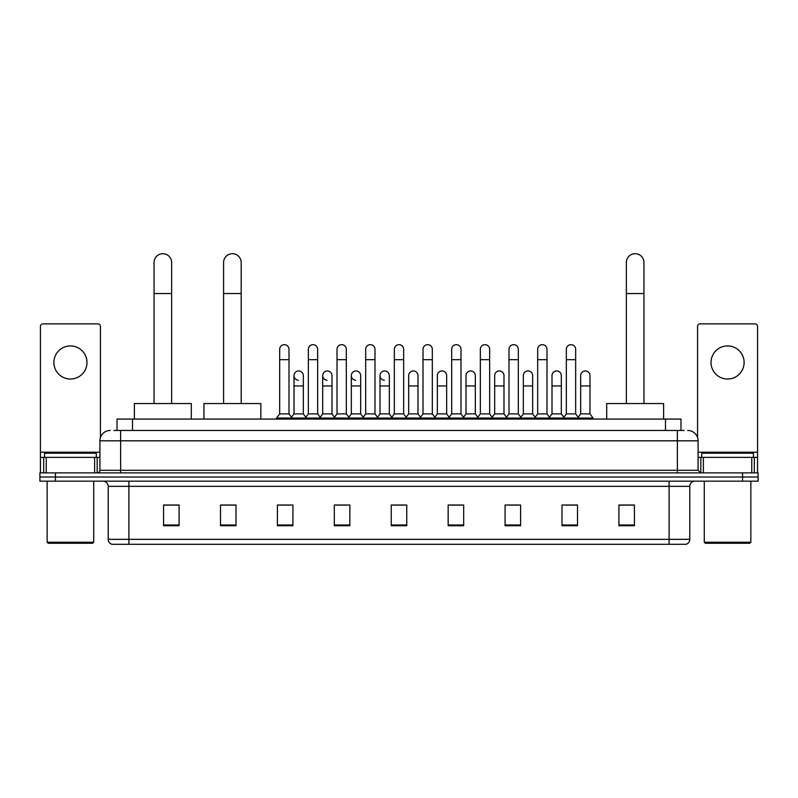 <?xml version="1.0" encoding="UTF-8"?>
<svg xmlns="http://www.w3.org/2000/svg" width="798" height="798" viewBox="0 0 798 798"><rect width="100%" height="100%" fill="white"/><g stroke="black" fill="none" stroke-linecap="round" stroke-linejoin="round"><path stroke-width="1.2" d="M117.007 430.461L117.007 419.08L680.993 419.08L680.993 430.461M114.134 430.461L684.105 430.461M113.895 430.461L120.618 430.461L120.618 440.805L99.92 440.805L99.92 470.301A2.584 2.584 0 0 1 97.336 472.885M110.274 430.461A10.344 10.344 0 0 0 99.92 440.805M687.726 430.461A10.344 10.344 0 0 1 698.08 440.805L698.08 470.301L700.664 472.885M55.421 472.885L39.9 472.885L39.9 477.024L55.421 477.024L39.9 477.024L39.9 481.164L55.421 481.164L55.421 477.024L742.579 477.024L55.421 477.024L55.421 472.885L742.579 472.885L742.579 477.024L758.1 477.024L742.579 477.024L742.579 481.164L55.421 481.164M742.579 481.164L758.1 481.164L758.1 472.885L742.579 472.885M689.801 539.328C689.652 541.812 688.415 543.468 686.071 544.296L669.103 544.296L669.103 539.328L689.801 539.328L689.801 486.341A5.177 5.177 0 0 1 694.968 481.164M669.103 544.296L111.929 544.296A5.177 5.177 0 0 1 108.199 539.328L108.199 486.341C107.9 483.199 106.174 481.473 103.032 481.164M634.43 525.722L634.43 505.024L618.909 505.024L618.909 525.722L634.43 525.722M577.513 525.722L577.513 505.024L561.991 505.024L561.991 525.722L577.513 525.722M520.595 525.722L520.595 505.024L505.074 505.024L505.074 525.722L520.595 525.722M463.678 525.722L463.678 505.024L448.157 505.024L448.157 525.722L463.678 525.722M179.091 525.722L179.091 505.024L163.57 505.024L163.57 525.722L179.091 525.722M236.008 525.722L236.008 505.024L220.487 505.024L220.487 525.722L236.008 525.722M292.926 525.722L292.926 505.024L277.405 505.024L277.405 525.722L292.926 525.722M349.843 525.722L349.843 505.024L334.322 505.024L334.322 525.722L349.843 525.722M406.761 525.722L406.761 505.024L391.239 505.024L391.239 525.722L406.761 525.722M508.486 505.124L518.84 505.124M565.822 505.124L576.166 505.124M336.497 505.124L346.841 505.124M279.16 505.124L289.514 505.124M451.159 505.124L461.503 505.124M393.823 505.124L404.177 505.124M236.008 505.124L220.487 505.124M179.091 505.124L163.57 505.124M634.43 505.124L618.909 505.124M70.433 345.913A16.559 16.559 0 0 0 53.875 362.472A16.559 16.559 0 0 0 70.433 379.03A16.559 16.559 0 0 0 86.982 362.472A16.559 16.559 0 0 0 70.433 345.913M94.623 472.885L94.623 457.364L46.234 457.364L46.234 472.885M100.438 437.573L100.438 326.452A2.584 2.584 0 0 0 97.855 323.868L43.002 323.868A2.584 2.584 0 0 0 40.419 326.452L40.419 457.364L46.234 457.364M94.623 457.364L99.92 457.364M40.419 472.885L40.419 457.364M92.678 543.258L48.179 543.258L47.142 542.231L93.715 542.231L92.678 543.258M47.142 481.164L47.142 542.231M93.715 481.164L93.715 542.231M96.299 457.364L96.299 453.224L44.558 453.224L44.558 457.364M154.044 403.549L154.044 262.502A8.798 8.798 0 0 1 162.842 253.704A8.798 8.798 0 0 1 171.64 262.502A8.798 8.798 0 0 0 162.842 253.704M171.64 403.549L171.64 262.502M191.301 419.08L191.301 403.549L134.383 403.549L134.383 419.08M223.59 403.549L223.59 262.502A8.798 8.798 0 0 1 232.388 253.704A8.798 8.798 0 0 1 241.186 262.502A8.798 8.798 0 0 0 232.388 253.704M241.186 403.549L241.186 262.502M260.846 419.08L260.846 403.549L203.929 403.549L203.929 419.08M626.36 403.549L626.36 262.502A8.798 8.798 0 0 1 635.158 253.704A8.798 8.798 0 0 1 643.956 262.502A8.798 8.798 0 0 0 635.158 253.704M643.956 403.549L643.956 262.502M663.617 419.08L663.617 403.549L606.699 403.549L606.699 419.08M279.679 359.679L288.996 359.679L288.996 413.903L279.679 413.903L279.679 349.325A4.658 4.658 0 0 1 284.627 344.676A4.658 4.658 0 0 1 288.996 349.325A4.658 4.658 0 0 0 284.627 344.676M279.679 413.903L276.577 418.042L276.577 419.08M288.996 413.903L292.098 418.042L276.577 418.042M308.347 413.903L308.347 359.679L317.664 359.679L317.664 413.903L308.347 413.903L305.245 418.042L292.098 418.042L292.098 419.08M308.347 359.679L308.347 349.325A4.658 4.658 0 0 1 313.295 344.676A4.658 4.658 0 0 1 317.664 349.325A4.658 4.658 0 0 0 313.295 344.676M317.664 413.903L320.766 418.042L305.245 418.042L305.245 419.08M337.015 413.903L337.015 359.679L346.322 359.679L346.322 413.903L337.015 413.903L333.903 418.042L320.766 418.042L320.766 419.08M337.015 359.679L337.015 349.325A4.658 4.658 0 0 1 341.963 344.676A4.658 4.658 0 0 1 346.322 349.325A4.658 4.658 0 0 0 341.963 344.676M346.322 413.903L349.434 418.042L333.903 418.042L333.903 419.08M365.674 413.903L365.674 359.679L374.99 359.679L374.99 413.903L365.674 413.903L362.571 418.042L349.434 418.042L349.434 419.08M365.674 359.679L365.674 349.325A4.658 4.658 0 0 1 370.631 344.676A4.658 4.658 0 0 1 374.99 349.325A4.658 4.658 0 0 0 370.631 344.676M374.99 413.903L378.092 418.042L362.571 418.042L362.571 419.08M394.342 413.903L394.342 359.679L403.658 359.679L403.658 413.903L394.342 413.903L391.239 418.042L378.092 418.042L378.092 419.08M394.342 359.679L394.342 349.325A4.658 4.658 0 0 1 399.289 344.676A4.658 4.658 0 0 1 403.658 349.325A4.658 4.658 0 0 0 399.289 344.676M403.658 413.903L406.761 418.042L391.239 418.042L391.239 419.08M423.01 413.903L423.01 359.679L432.326 359.679L432.326 413.903L423.01 413.903L419.908 418.042L406.761 418.042L406.761 419.08M423.01 359.679L423.01 349.325A4.658 4.658 0 0 1 427.957 344.676A4.658 4.658 0 0 1 432.326 349.325A4.658 4.658 0 0 0 427.957 344.676M432.326 413.903L435.429 418.042L419.908 418.042L419.908 419.08M451.678 413.903L451.678 359.679L460.985 359.679L460.985 413.903L451.678 413.903L448.566 418.042L435.429 418.042L435.429 419.08M451.678 359.679L451.678 349.325A4.658 4.658 0 0 1 456.626 344.676A4.658 4.658 0 0 1 460.985 349.325A4.658 4.658 0 0 0 456.626 344.676M460.985 413.903L464.097 418.042L448.566 418.042L448.566 419.08M480.336 413.903L480.336 359.679L489.653 359.679L489.653 413.903L480.336 413.903L477.234 418.042L464.097 418.042L464.097 419.08M480.336 359.679L480.336 349.325A4.658 4.658 0 0 1 485.294 344.676A4.658 4.658 0 0 1 489.653 349.325A4.658 4.658 0 0 0 485.294 344.676M489.653 413.903L492.755 418.042L477.234 418.042L477.234 419.08M509.004 413.903L509.004 359.679L518.321 359.679L518.321 413.903L509.004 413.903L505.902 418.042L492.755 418.042L492.755 419.08M509.004 359.679L509.004 349.325A4.658 4.658 0 0 1 513.952 344.676A4.658 4.658 0 0 1 518.321 349.325A4.658 4.658 0 0 0 513.952 344.676M518.321 413.903L521.423 418.042L505.902 418.042L505.902 419.08M537.672 413.903L537.672 359.679L546.989 359.679L546.989 413.903L537.672 413.903L534.57 418.042L521.423 418.042L521.423 419.08M537.672 359.679L537.672 349.325A4.658 4.658 0 0 1 542.62 344.676A4.658 4.658 0 0 1 546.989 349.325A4.658 4.658 0 0 0 542.62 344.676M546.989 413.903L550.091 418.042L534.57 418.042L534.57 419.08M566.341 413.903L566.341 359.679L575.657 359.679L575.657 413.903L566.341 413.903L563.238 418.042L550.091 418.042L550.091 419.08M566.341 359.679L566.341 349.325A4.658 4.658 0 0 1 571.288 344.676A4.658 4.658 0 0 1 575.657 349.325A4.658 4.658 0 0 0 571.288 344.676M575.657 413.903L578.759 418.042L563.238 418.042L563.238 419.08M589.981 413.903L589.981 385.963L580.675 385.963L580.675 413.903L589.981 413.903L593.094 418.042L578.759 418.042L578.759 419.08M298.372 380.257A4.658 4.658 0 0 1 294.013 375.609A4.658 4.658 0 0 1 298.961 370.96A4.658 4.658 0 0 1 303.33 375.609L303.33 385.963L294.013 385.963L294.013 375.609M303.33 385.963L303.33 413.903L294.013 413.903L294.013 385.963M294.013 413.903L291.499 417.244M303.33 413.903L305.834 417.244M327.04 380.257A4.658 4.658 0 0 1 322.681 375.609A4.658 4.658 0 0 1 327.629 370.96A4.658 4.658 0 0 1 331.988 375.609L331.988 385.963L322.681 385.963L322.681 375.609M331.988 385.963L331.988 413.903L322.681 413.903L322.681 385.963M322.681 413.903L320.168 417.244M331.988 413.903L334.502 417.244M355.709 380.257A4.658 4.658 0 0 1 351.339 375.609A4.658 4.658 0 0 1 356.297 370.96A4.658 4.658 0 0 1 360.656 375.609L360.656 385.963L351.339 385.963L351.339 375.609M360.656 385.963L360.656 413.903L351.339 413.903L351.339 385.963M351.339 413.903L348.836 417.244M360.656 413.903L363.17 417.244M384.377 380.257A4.658 4.658 0 0 1 380.008 375.609A4.658 4.658 0 0 1 384.955 370.96A4.658 4.658 0 0 1 389.324 375.609L389.324 385.963L380.008 385.963L380.008 375.609M389.324 385.963L389.324 413.903L380.008 413.903L380.008 385.963M380.008 413.903L377.504 417.244M389.324 413.903L391.838 417.244M408.676 375.609A4.658 4.658 0 0 1 413.623 370.96A4.658 4.658 0 0 1 417.992 375.609L417.992 385.963L408.676 385.963L408.676 375.609M417.992 385.963L417.992 413.903L408.676 413.903L408.676 385.963M408.676 413.903L406.162 417.244M417.992 413.903L420.496 417.244M437.344 375.609A4.658 4.658 0 0 1 442.291 370.96A4.658 4.658 0 0 1 446.661 375.609L446.661 385.963L437.344 385.963L437.344 375.609M446.661 385.963L446.661 413.903L437.344 413.903L437.344 385.963M437.344 413.903L434.83 417.244M446.661 413.903L449.164 417.244M466.012 375.609A4.658 4.658 0 0 1 470.96 370.96A4.658 4.658 0 0 1 475.319 375.609L475.319 385.963L466.012 385.963L466.012 375.609M475.319 385.963L475.319 413.903L466.012 413.903L466.012 385.963M466.012 413.903L463.498 417.244M475.319 413.903L477.832 417.244M494.67 375.609A4.658 4.658 0 0 1 499.628 370.96A4.658 4.658 0 0 1 503.987 375.609L503.987 385.963L494.67 385.963L494.67 375.609M503.987 385.963L503.987 413.903L494.67 413.903L494.67 385.963M494.67 413.903L492.166 417.244M503.987 413.903L506.501 417.244M523.338 375.609A4.658 4.658 0 0 1 528.286 370.96A4.658 4.658 0 0 1 532.655 375.609L532.655 385.963L523.338 385.963L523.338 375.609M532.655 385.963L532.655 413.903L523.338 413.903L523.338 385.963M523.338 413.903L520.835 417.244M532.655 413.903L535.159 417.244M552.007 375.609A4.658 4.658 0 0 1 556.954 370.96A4.658 4.658 0 0 1 561.323 375.609L561.323 385.963L552.007 385.963L552.007 375.609M561.323 385.963L561.323 413.903L552.007 413.903L552.007 385.963M552.007 413.903L549.493 417.244M561.323 413.903L563.827 417.244M580.675 385.963L580.675 375.609A4.658 4.658 0 0 1 585.622 370.96A4.658 4.658 0 0 1 589.981 375.609L589.981 385.963M580.675 413.903L578.161 417.244M593.094 418.042L593.094 419.08M727.567 345.913A16.559 16.559 0 0 0 711.018 362.472A16.559 16.559 0 0 0 727.567 379.03A16.559 16.559 0 0 0 744.125 362.472A16.559 16.559 0 0 0 727.567 345.913M751.766 472.885L751.766 457.364L703.377 457.364L703.377 472.885M751.766 457.364L757.581 457.364L757.581 326.452A2.584 2.584 0 0 0 754.998 323.868L700.145 323.868A2.584 2.584 0 0 0 697.562 326.452L697.562 437.573M698.08 457.364L703.377 457.364M757.581 457.364L757.581 472.885M749.821 543.258L705.322 543.258L704.285 542.231L750.858 542.231L749.821 543.258M704.285 481.164L704.285 542.231M750.858 481.164L750.858 542.231M753.442 457.364L753.442 453.224L701.701 453.224L701.701 457.364M132.528 430.461L132.528 419.08M665.472 430.461L665.472 419.08M120.618 472.885L120.618 470.301L698.08 470.301M99.92 470.301L120.618 470.301L120.618 440.805L677.382 440.805L677.382 472.885M698.08 440.805L677.382 440.805L677.382 430.461M669.103 481.164L669.103 486.341L108.199 486.341M689.801 486.341L669.103 486.341L669.103 539.328L128.897 539.328L128.897 544.296M108.199 539.328L128.897 539.328L128.897 481.164M406.761 525.004L391.239 525.004M349.843 525.004L334.322 525.004M292.926 525.004L277.405 525.004M236.008 525.004L220.487 525.004M179.091 525.004L163.57 525.004M463.678 525.004L448.157 525.004M520.595 525.004L505.074 525.004M577.513 525.004L561.991 525.004M634.43 525.004L618.909 525.004M99.92 452.197L40.419 452.197M97.166 457.364L97.166 472.885M40.459 457.364L40.459 472.885M43.691 472.885L43.691 457.364M154.044 293.544L171.64 293.544M223.59 293.544L241.186 293.544M626.36 293.544L643.956 293.544M757.581 452.197L698.08 452.197M757.541 472.885L757.541 457.364M754.31 457.364L754.31 472.885M700.834 472.885L700.834 457.364M288.996 359.679L288.996 349.325M317.664 359.679L317.664 349.325M346.322 359.679L346.322 349.325M374.99 359.679L374.99 349.325M403.658 359.679L403.658 349.325M432.326 359.679L432.326 349.325M460.985 359.679L460.985 349.325M489.653 359.679L489.653 349.325M518.321 359.679L518.321 349.325M546.989 359.679L546.989 349.325M575.657 359.679L575.657 349.325"/></g></svg>
